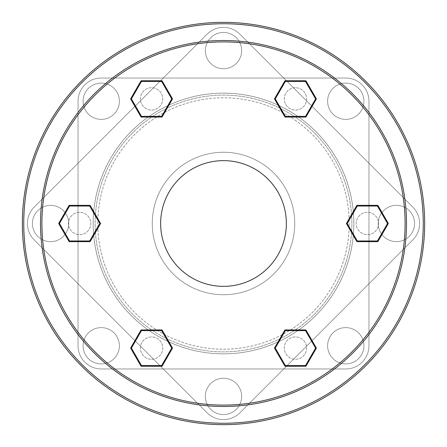 <?xml version="1.0" encoding="UTF-8"?>
<svg xmlns="http://www.w3.org/2000/svg" width="447" height="447" viewBox="0 0 447 447"><rect width="100%" height="100%" fill="white"/><g stroke="black" fill="none" stroke-linecap="round" stroke-linejoin="round"><path stroke-width="0.34" stroke-dasharray="2.23 1.68" d="M223.5 41.901A181.599 181.599 0 0 1 405.099 223.5A181.599 181.599 0 0 1 223.5 405.099A181.599 181.599 0 0 0 405.099 223.5A181.599 181.599 0 0 0 223.5 41.901A181.599 181.599 0 0 0 41.901 223.5A181.599 181.599 0 0 0 223.5 405.099A181.599 181.599 0 0 1 41.901 223.5A181.599 181.599 0 0 1 223.5 41.901A181.599 181.599 0 0 0 41.901 223.5A181.599 181.599 0 0 0 223.5 405.099A181.599 181.599 0 0 0 405.099 223.5A181.599 181.599 0 0 0 223.5 41.901M223.5 406.496A182.996 182.996 0 0 0 406.496 223.5A182.996 182.996 0 0 0 223.5 40.504A182.996 182.996 0 0 1 406.496 223.5A182.996 182.996 0 0 1 223.5 406.496A182.996 182.996 0 0 1 40.504 223.5A182.996 182.996 0 0 1 223.5 40.504A182.996 182.996 0 0 0 40.504 223.5A182.996 182.996 0 0 0 223.5 406.496A182.996 182.996 0 0 1 40.504 223.5A182.996 182.996 0 0 1 223.5 40.504A182.996 182.996 0 0 1 406.496 223.5A182.996 182.996 0 0 1 223.5 406.496M223.5 95.116A128.384 128.384 0 0 1 351.884 223.5A128.384 128.384 0 0 1 223.5 351.884A128.384 128.384 0 0 1 95.116 223.5A128.384 128.384 0 0 1 223.5 95.116A128.384 128.384 0 0 1 351.884 223.5A128.384 128.384 0 0 1 223.5 351.884A128.384 128.384 0 0 1 95.116 223.5A128.384 128.384 0 0 1 223.5 95.116M223.5 353.845A130.345 130.345 0 0 0 353.845 223.5A130.345 130.345 0 0 0 223.5 93.155A130.345 130.345 0 0 0 93.155 223.5A130.345 130.345 0 0 0 223.5 353.845A130.345 130.345 0 0 0 353.845 223.5A130.345 130.345 0 0 0 223.5 93.155A130.345 130.345 0 0 0 93.155 223.5A130.345 130.345 0 0 0 223.5 353.845M223.5 23.747A199.753 199.753 0 0 1 423.253 223.5A199.753 199.753 0 0 1 223.5 423.253A199.753 199.753 0 0 0 423.253 223.5A199.753 199.753 0 0 0 223.5 23.747A199.753 199.753 0 0 0 23.747 223.5A199.753 199.753 0 0 0 223.5 423.253A199.753 199.753 0 0 1 23.747 223.5A199.753 199.753 0 0 1 223.5 23.747A199.753 199.753 0 0 0 23.747 223.5A199.753 199.753 0 0 0 223.5 423.253A199.753 199.753 0 0 0 423.253 223.5A199.753 199.753 0 0 0 223.5 23.747A199.753 199.753 0 0 1 423.253 223.5A199.753 199.753 0 0 1 223.5 423.253A199.753 199.753 0 0 0 423.253 223.5A199.753 199.753 0 0 0 223.5 23.747A199.753 199.753 0 0 0 23.747 223.5A199.753 199.753 0 0 0 223.5 423.253A199.753 199.753 0 0 1 23.747 223.5A199.753 199.753 0 0 1 223.5 23.747M223.5 424.65A201.15 201.15 0 0 0 424.65 223.5A201.15 201.15 0 0 0 223.5 22.35A201.15 201.15 0 0 1 424.65 223.5A201.15 201.15 0 0 1 223.5 424.65A201.15 201.15 0 0 1 22.35 223.5A201.15 201.15 0 0 1 223.5 22.35A201.15 201.15 0 0 0 22.35 223.5A201.15 201.15 0 0 0 223.5 424.65A201.15 201.15 0 0 1 22.35 223.5A201.15 201.15 0 0 1 223.5 22.35A201.15 201.15 0 0 1 424.65 223.5A201.15 201.15 0 0 1 223.5 424.65A201.15 201.15 0 0 0 424.65 223.5A201.15 201.15 0 0 0 223.5 22.35A201.15 201.15 0 0 1 424.65 223.5A201.15 201.15 0 0 1 223.5 424.65A201.15 201.15 0 0 1 22.35 223.5A201.15 201.15 0 0 1 223.5 22.35A201.15 201.15 0 0 0 22.35 223.5A201.15 201.15 0 0 0 223.5 424.65M223.5 349.213A125.713 125.713 0 0 0 349.213 223.5A125.713 125.713 0 0 0 223.5 97.787A125.713 125.713 0 0 0 97.787 223.5A125.713 125.713 0 0 0 223.5 349.213A125.713 125.713 0 0 0 349.213 223.5A125.713 125.713 0 0 0 223.5 97.787A125.713 125.713 0 0 0 97.787 223.5A125.713 125.713 0 0 0 223.5 349.213M223.5 160.641A62.859 62.859 0 0 0 160.641 223.5A62.859 62.859 0 0 0 223.5 286.359A62.859 62.859 0 0 0 286.359 223.5A62.859 62.859 0 0 0 223.5 160.641A62.859 62.859 0 0 0 160.641 223.5A62.859 62.859 0 0 0 223.5 286.359A62.859 62.859 0 0 0 286.359 223.5A62.859 62.859 0 0 0 223.5 160.641A62.859 62.859 0 0 0 160.641 223.5A62.859 62.859 0 0 0 223.5 286.359A62.859 62.859 0 0 0 286.359 223.5A62.859 62.859 0 0 0 223.5 160.641M90.316 241.307L89.707 240.961L90.316 241.307L100.396 223.846L90.316 241.307L89.707 240.961L89.707 241.659L69.548 241.659L89.707 241.659A0.698 0.698 0 0 0 90.316 241.307A0.698 0.698 0 0 1 90.059 241.564A0.698 0.698 0 0 0 90.316 241.307L100.396 223.846A0.698 0.698 0 0 0 100.396 223.148L90.316 205.687L100.396 223.148L99.787 223.5L100.396 223.846A0.698 0.698 0 0 0 100.396 223.148L99.787 223.5L89.707 240.961L69.548 240.961L69.548 241.659L69.548 240.961L59.468 223.5L58.859 223.148L68.944 205.687L58.859 223.148L59.468 223.5L58.859 223.148A0.698 0.698 0 0 0 58.859 223.846L68.944 241.307L58.859 223.846A0.698 0.698 0 0 1 58.859 223.148L68.944 205.687L69.548 206.039L69.548 205.341A0.698 0.698 0 0 0 68.944 205.687A0.698 0.698 0 0 1 69.548 205.341L89.707 205.341L69.548 205.341L69.548 206.039L68.944 205.687A0.698 0.698 0 0 1 69.196 205.436A0.698 0.698 0 0 0 68.944 205.687L69.548 206.039L69.548 205.341L89.707 205.341L89.707 206.039L89.707 205.341A0.698 0.698 0 0 1 90.316 205.687A0.698 0.698 0 0 0 89.707 205.341L89.707 206.039L99.787 223.5L89.707 206.039L69.548 206.039L89.707 206.039L90.316 205.687L100.396 223.148A0.698 0.698 0 0 1 100.396 223.846L99.787 223.5L100.396 223.148A0.698 0.698 0 0 1 100.396 223.846L99.787 223.5L89.707 206.039L69.548 206.039L59.468 223.5L69.548 206.039L59.468 223.5L69.548 240.961L89.707 240.961L99.787 223.5L89.707 240.961L89.707 241.659A0.698 0.698 0 0 0 90.316 241.307M69.95 229.087A11.175 11.175 0 0 0 85.215 233.178A11.175 11.175 0 0 0 89.305 217.912A11.175 11.175 0 0 0 74.04 213.822A11.175 11.175 0 0 0 69.95 229.087A11.175 11.175 0 0 0 85.215 233.178A11.175 11.175 0 0 0 89.305 217.912A11.175 11.175 0 0 0 74.04 213.822A11.175 11.175 0 0 0 69.95 229.087A11.175 11.175 0 0 0 85.215 233.178A11.175 11.175 0 0 0 89.305 217.912A11.175 11.175 0 0 0 74.04 213.822A11.175 11.175 0 0 0 69.95 229.087A11.175 11.175 0 0 0 85.215 233.178A11.175 11.175 0 0 0 89.305 217.912A11.175 11.175 0 0 0 74.04 213.822A11.175 11.175 0 0 0 69.95 229.087M69.548 241.659A0.698 0.698 0 0 1 68.944 241.307L69.548 240.961L68.944 241.307A0.698 0.698 0 0 0 69.548 241.659A0.698 0.698 0 0 1 68.944 241.307A0.698 0.698 0 0 0 69.548 241.659L69.548 240.961L89.707 240.961L89.707 241.659A0.698 0.698 0 0 0 90.059 241.564A0.698 0.698 0 0 1 89.707 241.659L69.548 241.659A0.698 0.698 0 0 1 68.944 241.307L58.859 223.846A0.698 0.698 0 0 1 58.859 223.148A0.698 0.698 0 0 0 58.859 223.846L59.468 223.5L58.859 223.846A0.698 0.698 0 0 1 58.859 223.148M141.481 117.064L141.481 116.365L141.481 117.064L161.646 117.064L141.481 117.064L141.481 116.365L140.878 116.712L130.798 99.251L140.878 116.712A0.698 0.698 0 0 0 141.481 117.064A0.698 0.698 0 0 1 141.135 116.969A0.698 0.698 0 0 0 141.481 117.064L161.646 117.064A0.698 0.698 0 0 0 162.25 116.712L172.33 99.251L162.25 116.712L161.646 116.365L161.646 117.064A0.698 0.698 0 0 0 162.25 116.712L161.646 116.365L141.481 116.365L131.401 98.904L130.798 99.251L131.401 98.904L141.481 81.443L141.481 80.745L161.646 80.745L141.481 80.745L141.481 81.443L141.481 80.745A0.698 0.698 0 0 0 140.878 81.091L130.798 98.552L140.878 81.091A0.698 0.698 0 0 1 141.481 80.745L161.646 80.745L161.646 81.443L162.25 81.091A0.698 0.698 0 0 0 161.646 80.745A0.698 0.698 0 0 1 162.25 81.091L172.33 98.552L162.25 81.091L161.646 81.443L161.646 80.745A0.698 0.698 0 0 1 161.993 80.834A0.698 0.698 0 0 0 161.646 80.745L161.646 81.443L162.25 81.091L172.33 98.552L171.726 98.904L172.33 98.552A0.698 0.698 0 0 1 172.33 99.251A0.698 0.698 0 0 0 172.33 98.552L171.726 98.904L161.646 116.365L171.726 98.904L161.646 81.443L171.726 98.904L172.33 99.251L162.25 116.712A0.698 0.698 0 0 1 161.646 117.064L161.646 116.365L162.25 116.712A0.698 0.698 0 0 1 161.646 117.064L161.646 116.365L171.726 98.904L161.646 81.443L141.481 81.443L161.646 81.443L141.481 81.443L131.401 98.904L141.481 116.365L161.646 116.365L141.481 116.365L140.878 116.712A0.698 0.698 0 0 0 141.481 117.064M141.883 93.317A11.175 11.175 0 0 0 145.979 108.582A11.175 11.175 0 0 0 161.244 104.492A11.175 11.175 0 0 0 157.154 89.227A11.175 11.175 0 0 0 141.883 93.317A11.175 11.175 0 0 0 145.979 108.582A11.175 11.175 0 0 0 161.244 104.492A11.175 11.175 0 0 0 157.154 89.227A11.175 11.175 0 0 0 141.883 93.317A11.175 11.175 0 0 0 145.979 108.582A11.175 11.175 0 0 0 161.244 104.492A11.175 11.175 0 0 0 157.154 89.227A11.175 11.175 0 0 0 141.883 93.317A11.175 11.175 0 0 0 145.979 108.582A11.175 11.175 0 0 0 161.244 104.492A11.175 11.175 0 0 0 157.154 89.227A11.175 11.175 0 0 0 141.883 93.317M130.798 99.251A0.698 0.698 0 0 1 130.798 98.552L131.401 98.904L130.798 98.552A0.698 0.698 0 0 0 130.798 99.251A0.698 0.698 0 0 1 130.798 98.552A0.698 0.698 0 0 0 130.798 99.251L131.401 98.904L141.481 116.365L140.878 116.712A0.698 0.698 0 0 0 141.135 116.969A0.698 0.698 0 0 1 140.878 116.712L130.798 99.251A0.698 0.698 0 0 1 130.798 98.552L140.878 81.091A0.698 0.698 0 0 1 141.481 80.745A0.698 0.698 0 0 0 140.878 81.091L141.481 81.443L140.878 81.091A0.698 0.698 0 0 1 141.481 80.745M274.67 99.251L275.274 98.904L274.67 99.251L284.75 116.712L274.67 99.251L275.274 98.904L274.67 98.552L284.75 81.091L274.67 98.552A0.698 0.698 0 0 0 274.67 99.251A0.698 0.698 0 0 1 274.575 98.904A0.698 0.698 0 0 0 274.67 99.251L284.75 116.712A0.698 0.698 0 0 0 285.354 117.064L305.519 117.064L285.354 117.064L285.354 116.365L284.75 116.712A0.698 0.698 0 0 0 285.354 117.064L285.354 116.365L275.274 98.904L285.354 81.443L284.75 81.091L285.354 81.443L305.519 81.443L306.122 81.091L316.202 98.552L306.122 81.091L305.519 81.443L306.122 81.091A0.698 0.698 0 0 0 305.519 80.745L285.354 80.745L305.519 80.745A0.698 0.698 0 0 1 306.122 81.091L316.202 98.552L315.599 98.904L316.202 99.251A0.698 0.698 0 0 0 316.202 98.552A0.698 0.698 0 0 1 316.202 99.251L306.122 116.712L316.202 99.251L315.599 98.904L316.202 98.552A0.698 0.698 0 0 1 316.297 98.904A0.698 0.698 0 0 0 316.202 98.552L315.599 98.904L316.202 99.251L306.122 116.712L305.519 116.365L306.122 116.712A0.698 0.698 0 0 1 305.519 117.064A0.698 0.698 0 0 0 306.122 116.712L305.519 116.365L285.354 116.365L305.519 116.365L315.599 98.904L305.519 116.365L305.519 117.064L285.354 117.064A0.698 0.698 0 0 1 284.75 116.712L285.354 116.365L285.354 117.064A0.698 0.698 0 0 1 284.75 116.712L285.354 116.365L305.519 116.365L315.599 98.904L305.519 81.443L315.599 98.904L305.519 81.443L285.354 81.443L275.274 98.904L285.354 116.365L275.274 98.904L274.67 98.552A0.698 0.698 0 0 0 274.67 99.251M295.433 87.729A11.175 11.175 0 0 0 284.258 98.904A11.175 11.175 0 0 0 295.433 110.079A11.175 11.175 0 0 0 306.608 98.904A11.175 11.175 0 0 0 295.433 87.729A11.175 11.175 0 0 0 284.258 98.904A11.175 11.175 0 0 0 295.433 110.079A11.175 11.175 0 0 0 306.608 98.904A11.175 11.175 0 0 0 295.433 87.729A11.175 11.175 0 0 0 284.258 98.904A11.175 11.175 0 0 0 295.433 110.079A11.175 11.175 0 0 0 306.608 98.904A11.175 11.175 0 0 0 295.433 87.729A11.175 11.175 0 0 0 284.258 98.904A11.175 11.175 0 0 0 295.433 110.079A11.175 11.175 0 0 0 306.608 98.904A11.175 11.175 0 0 0 295.433 87.729M284.75 81.091A0.698 0.698 0 0 1 285.354 80.745L285.354 81.443L285.354 80.745A0.698 0.698 0 0 0 284.75 81.091A0.698 0.698 0 0 1 285.354 80.745A0.698 0.698 0 0 0 284.75 81.091L285.354 81.443L275.274 98.904L274.67 98.552A0.698 0.698 0 0 0 274.575 98.904A0.698 0.698 0 0 1 274.67 98.552L284.75 81.091A0.698 0.698 0 0 1 285.354 80.745L305.519 80.745A0.698 0.698 0 0 1 306.122 81.091A0.698 0.698 0 0 0 305.519 80.745L305.519 81.443L305.519 80.745A0.698 0.698 0 0 1 306.122 81.091M356.684 205.693L357.293 206.039L356.684 205.693L346.604 223.154L356.684 205.693L357.293 206.039L357.293 205.341L377.452 205.341L357.293 205.341A0.698 0.698 0 0 0 356.684 205.693A0.698 0.698 0 0 1 356.941 205.436A0.698 0.698 0 0 0 356.684 205.693L346.604 223.154A0.698 0.698 0 0 0 346.604 223.852L356.684 241.313L346.604 223.852L347.213 223.5L346.604 223.154A0.698 0.698 0 0 0 346.604 223.852L347.213 223.5L357.293 206.039L377.452 206.039L377.452 205.341L377.452 206.039L387.532 223.5L388.141 223.852L378.056 241.313L388.141 223.852L387.532 223.5L388.141 223.852A0.698 0.698 0 0 0 388.141 223.154L378.056 205.693L388.141 223.154A0.698 0.698 0 0 1 388.141 223.852L378.056 241.313L377.452 240.961L377.452 241.659A0.698 0.698 0 0 0 378.056 241.313A0.698 0.698 0 0 1 377.452 241.659L357.293 241.659L377.452 241.659L377.452 240.961L378.056 241.313A0.698 0.698 0 0 1 377.804 241.564A0.698 0.698 0 0 0 378.056 241.313L377.452 240.961L377.452 241.659L357.293 241.659L357.293 240.961L357.293 241.659A0.698 0.698 0 0 1 356.684 241.313A0.698 0.698 0 0 0 357.293 241.659L357.293 240.961L347.213 223.5L357.293 240.961L377.452 240.961L357.293 240.961L356.684 241.313L346.604 223.852A0.698 0.698 0 0 1 346.604 223.154L347.213 223.5L346.604 223.852A0.698 0.698 0 0 1 346.604 223.154L347.213 223.5L357.293 240.961L377.452 240.961L387.532 223.5L377.452 240.961L387.532 223.5L377.452 206.039L357.293 206.039L347.213 223.5L357.293 206.039L357.293 205.341A0.698 0.698 0 0 0 356.684 205.693M377.05 217.912A11.175 11.175 0 0 0 361.785 213.822A11.175 11.175 0 0 0 357.695 229.087A11.175 11.175 0 0 0 372.96 233.178A11.175 11.175 0 0 0 377.05 217.912A11.175 11.175 0 0 0 361.785 213.822A11.175 11.175 0 0 0 357.695 229.087A11.175 11.175 0 0 0 372.96 233.178A11.175 11.175 0 0 0 377.05 217.912A11.175 11.175 0 0 0 361.785 213.822A11.175 11.175 0 0 0 357.695 229.087A11.175 11.175 0 0 0 372.96 233.178A11.175 11.175 0 0 0 377.05 217.912A11.175 11.175 0 0 0 361.785 213.822A11.175 11.175 0 0 0 357.695 229.087A11.175 11.175 0 0 0 372.96 233.178A11.175 11.175 0 0 0 377.05 217.912M377.452 205.341A0.698 0.698 0 0 1 378.056 205.693L377.452 206.039L378.056 205.693A0.698 0.698 0 0 0 377.452 205.341A0.698 0.698 0 0 1 378.056 205.693A0.698 0.698 0 0 0 377.452 205.341L377.452 206.039L357.293 206.039L357.293 205.341A0.698 0.698 0 0 0 356.941 205.436A0.698 0.698 0 0 1 357.293 205.341L377.452 205.341A0.698 0.698 0 0 1 378.056 205.693L388.141 223.154A0.698 0.698 0 0 1 388.141 223.852A0.698 0.698 0 0 0 388.141 223.154L387.532 223.5L388.141 223.154A0.698 0.698 0 0 1 388.141 223.852M305.519 329.936L305.519 330.635L305.519 329.936L285.354 329.936L305.519 329.936L305.519 330.635L306.122 330.288L316.202 347.749L306.122 330.288A0.698 0.698 0 0 0 305.519 329.936A0.698 0.698 0 0 1 305.865 330.031A0.698 0.698 0 0 0 305.519 329.936L285.354 329.936A0.698 0.698 0 0 0 284.75 330.288L274.67 347.749L284.75 330.288L285.354 330.635L285.354 329.936A0.698 0.698 0 0 0 284.75 330.288L285.354 330.635L305.519 330.635L315.599 348.096L316.202 347.749L315.599 348.096L305.519 365.557L305.519 366.255L285.354 366.255L305.519 366.255L305.519 365.557L305.519 366.255A0.698 0.698 0 0 0 306.122 365.909L316.202 348.448L306.122 365.909A0.698 0.698 0 0 1 305.519 366.255L285.354 366.255L285.354 365.557L284.75 365.909A0.698 0.698 0 0 0 285.354 366.255A0.698 0.698 0 0 1 284.75 365.909L274.67 348.448L284.75 365.909L285.354 365.557L285.354 366.255A0.698 0.698 0 0 1 285.007 366.166A0.698 0.698 0 0 0 285.354 366.255L285.354 365.557L284.75 365.909L274.67 348.448L275.274 348.096L274.67 348.448A0.698 0.698 0 0 1 274.67 347.749A0.698 0.698 0 0 0 274.67 348.448L275.274 348.096L285.354 330.635L275.274 348.096L285.354 365.557L275.274 348.096L274.67 347.749L284.75 330.288A0.698 0.698 0 0 1 285.354 329.936L285.354 330.635L284.75 330.288A0.698 0.698 0 0 1 285.354 329.936L285.354 330.635L275.274 348.096L285.354 365.557L305.519 365.557L285.354 365.557L305.519 365.557L315.599 348.096L305.519 330.635L285.354 330.635L305.519 330.635L306.122 330.288A0.698 0.698 0 0 0 305.519 329.936M305.117 353.683A11.175 11.175 0 0 0 301.021 338.418A11.175 11.175 0 0 0 285.756 342.508A11.175 11.175 0 0 0 289.846 357.773A11.175 11.175 0 0 0 305.117 353.683A11.175 11.175 0 0 0 301.021 338.418A11.175 11.175 0 0 0 285.756 342.508A11.175 11.175 0 0 0 289.846 357.773A11.175 11.175 0 0 0 305.117 353.683A11.175 11.175 0 0 0 301.021 338.418A11.175 11.175 0 0 0 285.756 342.508A11.175 11.175 0 0 0 289.846 357.773A11.175 11.175 0 0 0 305.117 353.683A11.175 11.175 0 0 0 301.021 338.418A11.175 11.175 0 0 0 285.756 342.508A11.175 11.175 0 0 0 289.846 357.773A11.175 11.175 0 0 0 305.117 353.683M316.202 347.749A0.698 0.698 0 0 1 316.202 348.448L315.599 348.096L316.202 348.448A0.698 0.698 0 0 0 316.202 347.749A0.698 0.698 0 0 1 316.202 348.448A0.698 0.698 0 0 0 316.202 347.749L315.599 348.096L305.519 330.635L306.122 330.288A0.698 0.698 0 0 0 305.865 330.031A0.698 0.698 0 0 1 306.122 330.288L316.202 347.749A0.698 0.698 0 0 1 316.202 348.448L306.122 365.909A0.698 0.698 0 0 1 305.519 366.255A0.698 0.698 0 0 0 306.122 365.909L305.519 365.557L306.122 365.909A0.698 0.698 0 0 1 305.519 366.255M172.33 347.749L171.726 348.096L172.33 347.749L162.25 330.288L172.33 347.749L171.726 348.096L172.33 348.448L162.25 365.909L172.33 348.448A0.698 0.698 0 0 0 172.33 347.749A0.698 0.698 0 0 1 172.425 348.096A0.698 0.698 0 0 0 172.33 347.749L162.25 330.288A0.698 0.698 0 0 0 161.646 329.936L141.481 329.936L161.646 329.936L161.646 330.635L162.25 330.288A0.698 0.698 0 0 0 161.646 329.936L161.646 330.635L171.726 348.096L161.646 365.557L162.25 365.909L161.646 365.557L141.481 365.557L140.878 365.909L130.798 348.448L140.878 365.909L141.481 365.557L140.878 365.909A0.698 0.698 0 0 0 141.481 366.255L161.646 366.255L141.481 366.255A0.698 0.698 0 0 1 140.878 365.909L130.798 348.448L131.401 348.096L130.798 347.749A0.698 0.698 0 0 0 130.798 348.448A0.698 0.698 0 0 1 130.798 347.749L140.878 330.288L130.798 347.749L131.401 348.096L130.798 348.448A0.698 0.698 0 0 1 130.703 348.096A0.698 0.698 0 0 0 130.798 348.448L131.401 348.096L130.798 347.749L140.878 330.288L141.481 330.635L140.878 330.288A0.698 0.698 0 0 1 141.481 329.936A0.698 0.698 0 0 0 140.878 330.288L141.481 330.635L161.646 330.635L141.481 330.635L131.401 348.096L141.481 330.635L141.481 329.936L161.646 329.936A0.698 0.698 0 0 1 162.25 330.288L161.646 330.635L161.646 329.936A0.698 0.698 0 0 1 162.25 330.288L161.646 330.635L141.481 330.635L131.401 348.096L141.481 365.557L131.401 348.096L141.481 365.557L161.646 365.557L171.726 348.096L161.646 330.635L171.726 348.096L172.33 348.448A0.698 0.698 0 0 0 172.33 347.749M151.567 359.271A11.175 11.175 0 0 0 162.742 348.096A11.175 11.175 0 0 0 151.567 336.921A11.175 11.175 0 0 0 140.392 348.096A11.175 11.175 0 0 0 151.567 359.271A11.175 11.175 0 0 0 162.742 348.096A11.175 11.175 0 0 0 151.567 336.921A11.175 11.175 0 0 0 140.392 348.096A11.175 11.175 0 0 0 151.567 359.271A11.175 11.175 0 0 0 162.742 348.096A11.175 11.175 0 0 0 151.567 336.921A11.175 11.175 0 0 0 140.392 348.096A11.175 11.175 0 0 0 151.567 359.271A11.175 11.175 0 0 0 162.742 348.096A11.175 11.175 0 0 0 151.567 336.921A11.175 11.175 0 0 0 140.392 348.096A11.175 11.175 0 0 0 151.567 359.271M162.25 365.909A0.698 0.698 0 0 1 161.646 366.255L161.646 365.557L161.646 366.255A0.698 0.698 0 0 0 162.25 365.909A0.698 0.698 0 0 1 161.646 366.255A0.698 0.698 0 0 0 162.25 365.909L161.646 365.557L171.726 348.096L172.33 348.448A0.698 0.698 0 0 0 172.425 348.096A0.698 0.698 0 0 1 172.33 348.448L162.25 365.909A0.698 0.698 0 0 1 161.646 366.255L141.481 366.255A0.698 0.698 0 0 1 140.878 365.909A0.698 0.698 0 0 0 141.481 366.255L141.481 365.557L141.481 366.255A0.698 0.698 0 0 1 140.878 365.909M141.481 329.936A0.698 0.698 0 0 0 140.878 330.288A0.698 0.698 0 0 1 141.481 329.936L141.481 330.635L141.481 329.936A0.698 0.698 0 0 0 140.878 330.288M130.798 347.749A0.698 0.698 0 0 0 130.703 348.096A0.698 0.698 0 0 1 130.798 347.749M90.316 205.687A0.698 0.698 0 0 0 89.707 205.341A0.698 0.698 0 0 1 90.316 205.687L89.707 206.039L90.316 205.687A0.698 0.698 0 0 0 89.707 205.341M69.548 205.341A0.698 0.698 0 0 0 69.196 205.436A0.698 0.698 0 0 1 69.548 205.341M172.33 99.251A0.698 0.698 0 0 0 172.33 98.552A0.698 0.698 0 0 1 172.33 99.251L171.726 98.904L172.33 99.251A0.698 0.698 0 0 0 172.33 98.552M305.519 117.064A0.698 0.698 0 0 0 306.122 116.712A0.698 0.698 0 0 1 305.519 117.064L305.519 116.365L305.519 117.064A0.698 0.698 0 0 0 306.122 116.712M316.202 99.251A0.698 0.698 0 0 0 316.297 98.904A0.698 0.698 0 0 1 316.202 99.251M223.5 152.259A71.241 71.241 0 0 0 152.259 223.5A71.241 71.241 0 0 0 223.5 294.741A71.241 71.241 0 0 1 152.259 223.5A71.241 71.241 0 0 1 223.5 152.259A71.241 71.241 0 0 1 294.741 223.5A71.241 71.241 0 0 1 223.5 294.741A71.241 71.241 0 0 0 294.741 223.5A71.241 71.241 0 0 0 223.5 152.259M273.877 173.123A71.241 71.241 0 0 1 273.877 273.877A71.241 71.241 0 0 1 173.123 273.877A71.241 71.241 0 0 1 173.123 173.123A71.241 71.241 0 0 1 273.877 173.123A71.241 71.241 0 0 1 273.877 273.877A71.241 71.241 0 0 1 173.123 273.877A71.241 71.241 0 0 1 173.123 173.123A71.241 71.241 0 0 1 273.877 173.123M114.074 332.926A18.159 18.159 0 0 0 88.394 332.926A18.159 18.159 0 0 0 88.394 358.606A18.159 18.159 0 0 1 88.394 332.926A18.159 18.159 0 0 1 114.074 332.926A18.159 18.159 0 0 0 88.394 332.926A18.159 18.159 0 0 0 88.394 358.606A18.159 18.159 0 0 1 88.394 332.926A18.159 18.159 0 0 1 114.074 332.926A18.159 18.159 0 0 1 114.074 358.606A18.159 18.159 0 0 1 88.394 358.606A18.159 18.159 0 0 0 114.074 358.606A18.159 18.159 0 0 0 114.074 332.926A18.159 18.159 0 0 1 114.074 358.606A18.159 18.159 0 0 1 88.394 358.606A18.159 18.159 0 0 0 114.074 358.606A18.159 18.159 0 0 0 114.074 332.926M114.074 114.074A18.159 18.159 0 0 0 114.074 88.394A18.159 18.159 0 0 0 88.394 88.394A18.159 18.159 0 0 1 114.074 88.394A18.159 18.159 0 0 1 114.074 114.074A18.159 18.159 0 0 0 114.074 88.394A18.159 18.159 0 0 0 88.394 88.394A18.159 18.159 0 0 1 114.074 88.394A18.159 18.159 0 0 1 114.074 114.074A18.159 18.159 0 0 1 88.394 114.074A18.159 18.159 0 0 1 88.394 88.394A18.159 18.159 0 0 0 88.394 114.074A18.159 18.159 0 0 0 114.074 114.074A18.159 18.159 0 0 1 88.394 114.074A18.159 18.159 0 0 1 88.394 88.394A18.159 18.159 0 0 0 88.394 114.074A18.159 18.159 0 0 0 114.074 114.074M332.926 114.074A18.159 18.159 0 0 0 358.606 114.074A18.159 18.159 0 0 0 358.606 88.394A18.159 18.159 0 0 1 358.606 114.074A18.159 18.159 0 0 1 332.926 114.074A18.159 18.159 0 0 0 358.606 114.074A18.159 18.159 0 0 0 358.606 88.394A18.159 18.159 0 0 1 358.606 114.074A18.159 18.159 0 0 1 332.926 114.074A18.159 18.159 0 0 1 332.926 88.394A18.159 18.159 0 0 1 358.606 88.394A18.159 18.159 0 0 0 332.926 88.394A18.159 18.159 0 0 0 332.926 114.074A18.159 18.159 0 0 1 332.926 88.394A18.159 18.159 0 0 1 358.606 88.394A18.159 18.159 0 0 0 332.926 88.394A18.159 18.159 0 0 0 332.926 114.074M332.926 332.926A18.159 18.159 0 0 0 332.926 358.606A18.159 18.159 0 0 0 358.606 358.606A18.159 18.159 0 0 0 358.606 332.926A18.159 18.159 0 0 0 332.926 332.926A18.159 18.159 0 0 0 332.926 358.606A18.159 18.159 0 0 0 358.606 358.606A18.159 18.159 0 0 0 358.606 332.926A18.159 18.159 0 0 0 332.926 332.926A18.159 18.159 0 0 0 332.926 358.606A18.159 18.159 0 0 0 358.606 358.606A18.159 18.159 0 0 0 358.606 332.926A18.159 18.159 0 0 0 332.926 332.926A18.159 18.159 0 0 0 332.926 358.606A18.159 18.159 0 0 0 358.606 358.606A18.159 18.159 0 0 0 358.606 332.926A18.159 18.159 0 0 0 332.926 332.926M368.965 101.234A23.199 23.199 0 0 0 345.766 78.035L101.234 78.035A23.199 23.199 0 0 0 78.035 101.234L78.035 345.766A23.199 23.199 0 0 0 101.234 368.965L345.766 368.965A23.199 23.199 0 0 0 368.965 345.766L368.965 101.234A23.199 23.199 0 0 0 345.766 78.035L101.234 78.035A23.199 23.199 0 0 0 78.035 101.234L78.035 345.766A23.199 23.199 0 0 0 101.234 368.965L345.766 368.965A23.199 23.199 0 0 0 368.965 345.766L368.965 101.234M152.259 223.5A71.241 71.241 0 0 1 223.5 152.259A71.241 71.241 0 0 1 294.741 223.5A71.241 71.241 0 0 1 223.5 294.741A71.241 71.241 0 0 1 152.259 223.5A71.241 71.241 0 0 1 223.5 152.259A71.241 71.241 0 0 1 294.741 223.5A71.241 71.241 0 0 1 223.5 294.741A71.241 71.241 0 0 1 152.259 223.5M32.43 223.5A18.159 18.159 0 0 0 50.589 241.659A18.159 18.159 0 0 0 68.749 223.5A18.159 18.159 0 0 1 50.589 241.659A18.159 18.159 0 0 1 32.43 223.5A18.159 18.159 0 0 0 50.589 241.659A18.159 18.159 0 0 0 68.749 223.5A18.159 18.159 0 0 1 50.589 241.659A18.159 18.159 0 0 1 32.43 223.5A18.159 18.159 0 0 1 50.589 205.341A18.159 18.159 0 0 1 68.749 223.5A18.159 18.159 0 0 0 50.589 205.341A18.159 18.159 0 0 0 32.43 223.5A18.159 18.159 0 0 1 50.589 205.341A18.159 18.159 0 0 1 68.749 223.5A18.159 18.159 0 0 0 50.589 205.341A18.159 18.159 0 0 0 32.43 223.5M223.5 32.43A18.159 18.159 0 0 0 205.341 50.589A18.159 18.159 0 0 0 223.5 68.749A18.159 18.159 0 0 1 205.341 50.589A18.159 18.159 0 0 1 223.5 32.43A18.159 18.159 0 0 0 205.341 50.589A18.159 18.159 0 0 0 223.5 68.749A18.159 18.159 0 0 1 205.341 50.589A18.159 18.159 0 0 1 223.5 32.43A18.159 18.159 0 0 1 241.659 50.589A18.159 18.159 0 0 1 223.5 68.749A18.159 18.159 0 0 0 241.659 50.589A18.159 18.159 0 0 0 223.5 32.43A18.159 18.159 0 0 1 241.659 50.589A18.159 18.159 0 0 1 223.5 68.749A18.159 18.159 0 0 0 241.659 50.589A18.159 18.159 0 0 0 223.5 32.43M414.57 223.5A18.159 18.159 0 0 0 396.411 205.341A18.159 18.159 0 0 0 378.251 223.5A18.159 18.159 0 0 1 396.411 205.341A18.159 18.159 0 0 1 414.57 223.5A18.159 18.159 0 0 0 396.411 205.341A18.159 18.159 0 0 0 378.251 223.5A18.159 18.159 0 0 1 396.411 205.341A18.159 18.159 0 0 1 414.57 223.5A18.159 18.159 0 0 1 396.411 241.659A18.159 18.159 0 0 1 378.251 223.5A18.159 18.159 0 0 0 396.411 241.659A18.159 18.159 0 0 0 414.57 223.5A18.159 18.159 0 0 1 396.411 241.659A18.159 18.159 0 0 1 378.251 223.5A18.159 18.159 0 0 0 396.411 241.659A18.159 18.159 0 0 0 414.57 223.5M223.5 414.57A18.159 18.159 0 0 0 241.659 396.411A18.159 18.159 0 0 0 223.5 378.251A18.159 18.159 0 0 0 205.341 396.411A18.159 18.159 0 0 0 223.5 414.57A18.159 18.159 0 0 0 241.659 396.411A18.159 18.159 0 0 0 223.5 378.251A18.159 18.159 0 0 0 205.341 396.411A18.159 18.159 0 0 0 223.5 414.57A18.159 18.159 0 0 0 241.659 396.411A18.159 18.159 0 0 0 223.5 378.251A18.159 18.159 0 0 0 205.341 396.411A18.159 18.159 0 0 0 223.5 414.57A18.159 18.159 0 0 0 241.659 396.411A18.159 18.159 0 0 0 223.5 378.251A18.159 18.159 0 0 0 205.341 396.411A18.159 18.159 0 0 0 223.5 414.57M419.61 223.5A23.199 23.199 0 0 0 412.816 207.095L239.905 34.184A23.199 23.199 0 0 0 207.095 34.184L34.184 207.095A23.199 23.199 0 0 0 34.184 239.905L207.095 412.816A23.199 23.199 0 0 0 239.905 412.816L412.816 239.905A23.199 23.199 0 0 0 412.816 207.095L239.905 34.184A23.199 23.199 0 0 0 207.095 34.184L34.184 207.095A23.199 23.199 0 0 0 34.184 239.905L207.095 412.816A23.199 23.199 0 0 0 239.905 412.816L412.816 239.905A23.199 23.199 0 0 0 419.61 223.5M274.67 347.749A0.698 0.698 0 0 0 274.67 348.448A0.698 0.698 0 0 1 274.67 347.749L275.274 348.096L274.67 347.749A0.698 0.698 0 0 0 274.67 348.448M356.684 241.313A0.698 0.698 0 0 0 357.293 241.659A0.698 0.698 0 0 1 356.684 241.313L357.293 240.961L356.684 241.313A0.698 0.698 0 0 0 357.293 241.659M377.452 241.659A0.698 0.698 0 0 0 377.804 241.564A0.698 0.698 0 0 1 377.452 241.659M141.481 366.255L141.481 365.557L161.646 365.557L161.646 366.255M162.25 330.288A0.698 0.698 0 0 0 161.646 329.936M58.859 223.846L59.468 223.5L69.548 240.961L68.944 241.307M100.396 223.846A0.698 0.698 0 0 0 100.396 223.148M140.878 81.091L141.481 81.443L131.401 98.904L130.798 98.552M161.646 117.064A0.698 0.698 0 0 0 162.25 116.712M305.519 80.745L305.519 81.443L285.354 81.443L285.354 80.745M284.75 116.712A0.698 0.698 0 0 0 285.354 117.064M306.122 365.909L305.519 365.557L315.599 348.096L316.202 348.448M285.354 329.936A0.698 0.698 0 0 0 284.75 330.288M388.141 223.154L387.532 223.5L377.452 206.039L378.056 205.693M346.604 223.154A0.698 0.698 0 0 0 346.604 223.852"/><path stroke-width="0.67" d="M161.646 329.936L141.481 329.936A0.698 0.698 0 0 0 140.878 330.288L130.798 347.749L131.401 348.096L141.481 330.635L161.646 330.635L162.25 330.288A0.698 0.698 0 0 0 161.646 329.936L161.646 330.635L171.726 348.096L172.33 347.749L162.25 330.288M130.798 348.448L140.878 365.909L141.481 365.557L131.401 348.096L130.798 348.448A0.698 0.698 0 0 1 130.798 347.749M140.878 365.909A0.698 0.698 0 0 0 141.481 366.255L161.646 366.255A0.698 0.698 0 0 0 162.25 365.909L172.33 348.448A0.698 0.698 0 0 0 172.33 347.749M140.878 330.288L141.481 330.635L141.481 329.936M161.646 366.255L161.646 365.557L171.726 348.096L172.33 348.448M141.481 366.255L141.481 365.557L161.646 365.557L162.25 365.909M100.396 223.148L90.316 205.687A0.698 0.698 0 0 0 89.707 205.341L69.548 205.341L69.548 206.039L89.707 206.039L99.787 223.5L100.396 223.846A0.698 0.698 0 0 0 100.396 223.148L99.787 223.5L89.707 240.961L90.316 241.307L100.396 223.846M68.944 205.687L58.859 223.148L59.468 223.5L69.548 206.039L68.944 205.687A0.698 0.698 0 0 1 69.548 205.341M58.859 223.148A0.698 0.698 0 0 0 58.859 223.846L68.944 241.307A0.698 0.698 0 0 0 69.548 241.659L89.707 241.659A0.698 0.698 0 0 0 90.316 241.307M89.707 205.341L89.707 206.039L90.316 205.687M68.944 241.307L69.548 240.961L89.707 240.961L89.707 241.659M58.859 223.846L59.468 223.5L69.548 240.961L69.548 241.659M162.25 116.712L172.33 99.251A0.698 0.698 0 0 0 172.33 98.552L162.25 81.091L161.646 81.443L171.726 98.904L161.646 116.365L161.646 117.064A0.698 0.698 0 0 0 162.25 116.712L161.646 116.365L141.481 116.365L141.481 117.064L161.646 117.064M161.646 80.745L141.481 80.745L141.481 81.443L161.646 81.443L161.646 80.745A0.698 0.698 0 0 1 162.25 81.091M141.481 80.745A0.698 0.698 0 0 0 140.878 81.091L130.798 98.552A0.698 0.698 0 0 0 130.798 99.251L140.878 116.712A0.698 0.698 0 0 0 141.481 117.064M172.33 98.552L171.726 98.904L172.33 99.251M130.798 98.552L131.401 98.904L141.481 116.365L140.878 116.712M140.878 81.091L141.481 81.443L131.401 98.904L130.798 99.251M285.354 117.064L305.519 117.064A0.698 0.698 0 0 0 306.122 116.712L316.202 99.251L315.599 98.904L305.519 116.365L285.354 116.365L284.75 116.712A0.698 0.698 0 0 0 285.354 117.064L285.354 116.365L275.274 98.904L274.67 99.251L284.75 116.712M316.202 98.552L306.122 81.091L305.519 81.443L315.599 98.904L316.202 98.552A0.698 0.698 0 0 1 316.202 99.251M306.122 81.091A0.698 0.698 0 0 0 305.519 80.745L285.354 80.745A0.698 0.698 0 0 0 284.75 81.091L274.67 98.552A0.698 0.698 0 0 0 274.67 99.251M306.122 116.712L305.519 116.365L305.519 117.064M285.354 80.745L285.354 81.443L275.274 98.904L274.67 98.552M305.519 80.745L305.519 81.443L285.354 81.443L284.75 81.091M223.5 405.099A181.599 181.599 0 0 1 41.901 223.5A181.599 181.599 0 0 1 223.5 41.901A181.599 181.599 0 0 1 405.099 223.5A181.599 181.599 0 0 1 223.5 405.099M223.5 40.504A182.996 182.996 0 0 0 40.504 223.5A182.996 182.996 0 0 0 223.5 406.496A182.996 182.996 0 0 0 406.496 223.5A182.996 182.996 0 0 0 223.5 40.504M223.5 423.253A199.753 199.753 0 0 1 23.747 223.5A199.753 199.753 0 0 1 223.5 23.747A199.753 199.753 0 0 1 423.253 223.5A199.753 199.753 0 0 1 223.5 423.253M223.5 22.35A201.15 201.15 0 0 0 22.35 223.5A201.15 201.15 0 0 0 223.5 424.65A201.15 201.15 0 0 0 424.65 223.5A201.15 201.15 0 0 0 223.5 22.35M223.5 286.359A62.859 62.859 0 0 0 286.359 223.5A62.859 62.859 0 0 0 223.5 160.641A62.859 62.859 0 0 0 160.641 223.5A62.859 62.859 0 0 0 223.5 286.359M284.75 330.288L274.67 347.749A0.698 0.698 0 0 0 274.67 348.448L284.75 365.909L285.354 365.557L275.274 348.096L285.354 330.635L285.354 329.936A0.698 0.698 0 0 0 284.75 330.288L285.354 330.635L305.519 330.635L305.519 329.936L285.354 329.936M285.354 366.255L305.519 366.255L305.519 365.557L285.354 365.557L285.354 366.255A0.698 0.698 0 0 1 284.75 365.909M305.519 366.255A0.698 0.698 0 0 0 306.122 365.909L316.202 348.448A0.698 0.698 0 0 0 316.202 347.749L306.122 330.288A0.698 0.698 0 0 0 305.519 329.936M274.67 348.448L275.274 348.096L274.67 347.749M316.202 348.448L315.599 348.096L305.519 330.635L306.122 330.288M306.122 365.909L305.519 365.557L315.599 348.096L316.202 347.749M346.604 223.852L356.684 241.313A0.698 0.698 0 0 0 357.293 241.659L377.452 241.659L377.452 240.961L357.293 240.961L347.213 223.5L346.604 223.154A0.698 0.698 0 0 0 346.604 223.852L347.213 223.5L357.293 206.039L356.684 205.693L346.604 223.154M378.056 241.313L388.141 223.852L387.532 223.5L377.452 240.961L378.056 241.313A0.698 0.698 0 0 1 377.452 241.659M388.141 223.852A0.698 0.698 0 0 0 388.141 223.154L378.056 205.693A0.698 0.698 0 0 0 377.452 205.341L357.293 205.341A0.698 0.698 0 0 0 356.684 205.693M357.293 241.659L357.293 240.961L356.684 241.313M378.056 205.693L377.452 206.039L357.293 206.039L357.293 205.341M388.141 223.154L387.532 223.5L377.452 206.039L377.452 205.341"/></g></svg>
